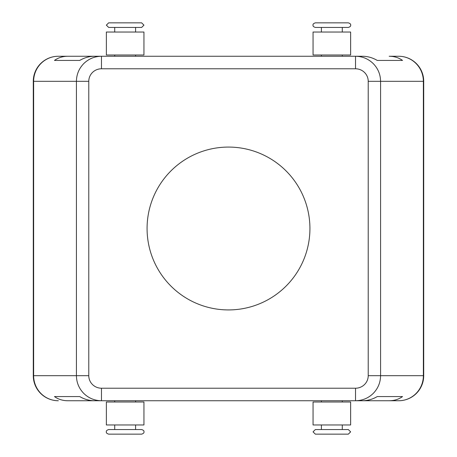 <?xml version="1.0" encoding="UTF-8"?>
<svg xmlns="http://www.w3.org/2000/svg" width="457" height="457" viewBox="0 0 457 457"><rect width="100%" height="100%" fill="white"/><g stroke="black" fill="none" stroke-linecap="round" stroke-linejoin="round"><path stroke-width="0.69" d="M348.343 434.15L331.845 434.15L348.343 434.15L350.639 431.854L348.343 429.557L315.353 429.557L321.408 429.557L321.408 424.964M348.343 22.85L315.353 22.85C313.531 23.45 312.765 24.215 313.056 25.146C312.765 26.078 313.531 26.843 315.353 27.443L348.343 27.443C350.165 26.843 350.93 26.078 350.639 25.146C350.93 24.215 350.165 23.45 348.343 22.85M108.657 434.15L141.647 434.15C143.469 433.55 144.235 432.785 143.944 431.854C144.235 430.922 143.469 430.157 141.647 429.557L108.657 429.557C106.835 430.157 106.07 430.922 106.361 431.854C106.07 432.785 106.835 433.55 108.657 434.15M108.657 22.85L106.361 25.146L108.657 27.443L141.647 27.443L143.944 25.146L141.647 22.85L108.657 22.85L125.155 22.85M389.187 400.743L362.538 400.743C367.639 400.709 372.552 399.315 377.282 396.567L402.531 396.567C398.727 399.315 394.277 400.709 389.187 400.743L398.658 400.743A25.055 24.707 90 0 0 416.127 393.408A25.055 24.707 90 0 0 423.365 375.688L380.578 375.688L380.578 81.312L423.365 81.312L423.365 375.688L423.713 375.688A25.055 25.055 0 0 1 416.373 393.408A25.055 25.055 0 0 0 423.713 375.688L423.713 81.312A25.055 25.055 0 0 0 398.658 56.257L389.187 56.257C394.277 56.291 398.727 57.685 402.531 60.433L377.282 60.433C372.552 57.685 367.639 56.291 362.538 56.257L355.523 56.257L355.523 68.784A12.705 12.528 0 0 1 368.222 81.312L368.222 375.688A12.705 12.528 0 0 1 355.523 388.216L101.477 388.216L101.477 400.743L355.523 400.743C362.395 400.635 368.302 398.19 373.238 393.408C378.019 388.467 380.47 382.566 380.578 375.688L368.222 375.688M368.222 81.312L380.578 81.312C380.47 74.434 378.019 68.533 373.238 63.592C368.302 58.81 362.395 56.365 355.523 56.257L101.477 56.257C94.605 56.365 88.698 58.81 83.762 63.592C78.981 68.533 76.53 74.434 76.422 81.312L76.422 375.688C76.53 382.566 78.981 388.467 83.762 393.408C88.698 398.19 94.605 400.635 101.477 400.743L67.813 400.743C62.723 400.709 58.273 399.315 54.469 396.567L79.718 396.567C84.448 399.315 89.361 400.709 94.462 400.743L67.813 400.743M67.813 56.257L94.462 56.257C89.361 56.291 84.448 57.685 79.718 60.433L54.469 60.433C58.273 57.685 62.723 56.291 67.813 56.257L58.342 56.257A25.055 25.055 0 0 0 33.287 81.312L33.287 375.688A25.055 25.055 0 0 0 58.342 400.743A25.055 24.707 -90 0 1 40.873 393.408A25.055 24.707 -90 0 1 33.635 375.688L33.635 81.312L88.778 81.312A12.705 12.528 180 0 1 101.477 68.784L101.477 56.257L58.342 56.257A25.055 24.707 90 0 0 40.873 63.592A25.055 24.707 90 0 0 33.635 81.312L33.287 81.312A25.055 25.055 0 0 1 58.342 56.257M398.658 400.743A25.055 25.055 0 0 0 416.373 393.408A25.055 25.055 0 0 1 398.658 400.743L355.523 400.743L355.523 388.216M350.639 424.964L350.639 402L313.056 402L313.056 424.964L350.639 424.964M350.639 32.036L350.639 55L313.056 55L313.056 32.036L350.639 32.036M106.361 424.964L106.361 402L143.944 402L143.944 424.964L106.361 424.964M106.361 32.036L106.361 55L143.944 55L143.944 32.036L106.361 32.036M309.926 228.5A81.426 81.426 0 0 1 228.5 309.926A81.426 81.426 0 0 1 147.074 228.5A81.426 81.426 0 0 1 228.5 147.074A81.426 81.426 0 0 1 309.926 228.5M331.845 434.15L315.353 434.15L313.056 431.854L315.353 429.557M54.469 60.433L79.718 60.433M377.282 60.433L402.531 60.433M398.658 56.257A25.055 24.707 90 0 1 416.127 63.592A25.055 24.707 90 0 1 423.365 81.312L423.713 81.312A25.055 25.055 0 0 0 398.658 56.257L389.187 56.257M54.469 396.567L79.718 396.567M377.282 396.567L402.531 396.567M58.342 400.743A25.055 25.055 0 0 1 33.287 375.688L88.778 375.688L88.778 81.312M101.477 388.216A12.705 12.528 180 0 1 88.778 375.688M101.477 68.784L355.523 68.784M321.408 400.743L321.408 402M342.287 32.036L342.287 27.443M342.287 56.257L342.287 55M114.713 424.964L114.713 429.557M114.713 400.743L114.713 402M135.592 32.036L135.592 27.443M135.592 56.257L135.592 55M114.713 56.257L114.713 55M114.713 32.036L114.713 27.443M135.592 402L135.592 400.743M135.592 429.557L135.592 424.964M321.408 55L321.408 56.257M321.408 27.443L321.408 32.036M342.287 400.743L342.287 402M342.287 424.964L342.287 429.557"/></g></svg>
